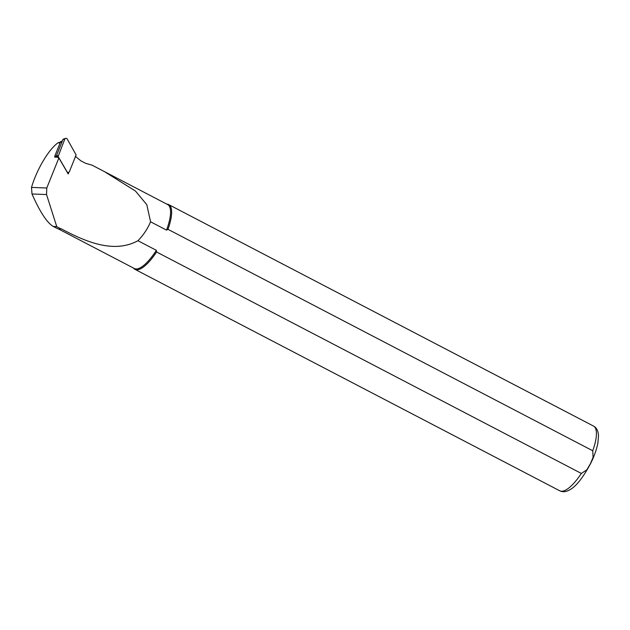 <?xml version="1.0" encoding="UTF-8"?>
<svg xmlns="http://www.w3.org/2000/svg" width="630" height="630" viewBox="0 0 630 630"><rect width="100%" height="100%" fill="white"/><g stroke="black" fill="none" stroke-linecap="round" stroke-linejoin="round"><path stroke-width="0.94" d="M54.786 157.161A1.457 1.37 -87.8 0 1 54.771 157.114L57.59 157.272L58.873 157.933L46.777 187.992L46.533 194.536L56.779 226.706L60.771 228.784A36.233 11.568 117.5 0 1 59.354 228.989A36.233 11.568 117.5 0 1 57.795 228.761L53.133 226.375C46.935 222.626 39.887 211.83 31.996 193.985L31.5 187.417C36.721 169.533 48.738 149.302 57.992 142.829L60.488 141.994M68.906 172.218L68.197 173.974L58.873 157.933M59.275 158.618L58.495 158.862M105.344 172.077L167.706 204.593A36.044 11.513 117.5 0 1 166.525 230.115L150.578 221.799L146.79 204.687L135.497 191.071L104.375 171.581L92.114 165.194L85.633 163.312L80.931 160.863L75.317 156.279M166.525 230.115L167.966 229.312L592.743 450.765L593.082 457.356L590.365 463.83L586.798 469.862L581.34 473.437L156.563 251.984L156.358 250.331A36.044 11.513 117.5 0 1 134.379 268.522L58.425 228.926M156.358 250.331L137.939 240.723C112.731 254.512 83.066 240.306 61.142 228.769A36.044 11.513 117.5 0 1 59.724 228.981A36.044 11.513 117.5 0 1 59.543 228.981M150.578 221.799C147.538 228.926 143.325 235.234 137.939 240.723M156.563 251.984A36.501 11.655 117.5 0 1 134.985 269.356A36.501 11.655 117.5 0 1 133.576 268.104L133.576 268.104M166.895 204.167L166.903 204.167A36.501 11.655 117.5 0 1 168.738 204.616A36.501 11.655 117.5 0 1 167.966 229.312M56.779 226.706L53.133 226.375M54.771 157.114A1.457 1.37 -87.8 0 1 54.81 156.082L60.425 142.136L61.89 142.191M62.26 141.27L61.74 141.246A1.457 1.37 92.2 0 0 60.425 142.136M56.81 157.24A1.457 1.37 -87.8 0 1 56.732 156.618M57.102 157.248L56.535 156.279L58.133 156.453L64.764 139.183A1.457 1.37 92.2 0 1 67.189 138.978L76.12 154.948L69.442 171.549A1.457 1.37 -87.8 0 1 67.016 171.754L58.133 156.453M65.622 138.356L63.339 139.112A0.567 0.535 92.2 0 0 63 139.435L64.764 139.183M58.086 155.791L56.487 155.618L63 139.435M56.487 155.618L56.535 156.279M581.34 473.437A36.501 11.655 117.5 0 1 559.763 490.801C562.897 492.384 566.504 491.888 570.591 489.321C576.458 485.919 583.073 477.445 590.428 463.908C594.177 456.403 596.665 449.41 597.901 442.929L598.5 435.795C598.248 430.944 596.586 427.699 593.515 426.069A36.501 11.655 117.5 0 1 592.743 450.765M46.533 194.536L31.996 193.985M46.777 187.992L31.5 187.417M60.11 142.915L57.992 142.829M57.795 228.761L53.889 226.721M54.81 156.082L56.479 156.145M593.515 426.069L168.738 204.616M559.763 490.801L134.985 269.356M67.103 172.1L67.678 172.344"/></g></svg>
